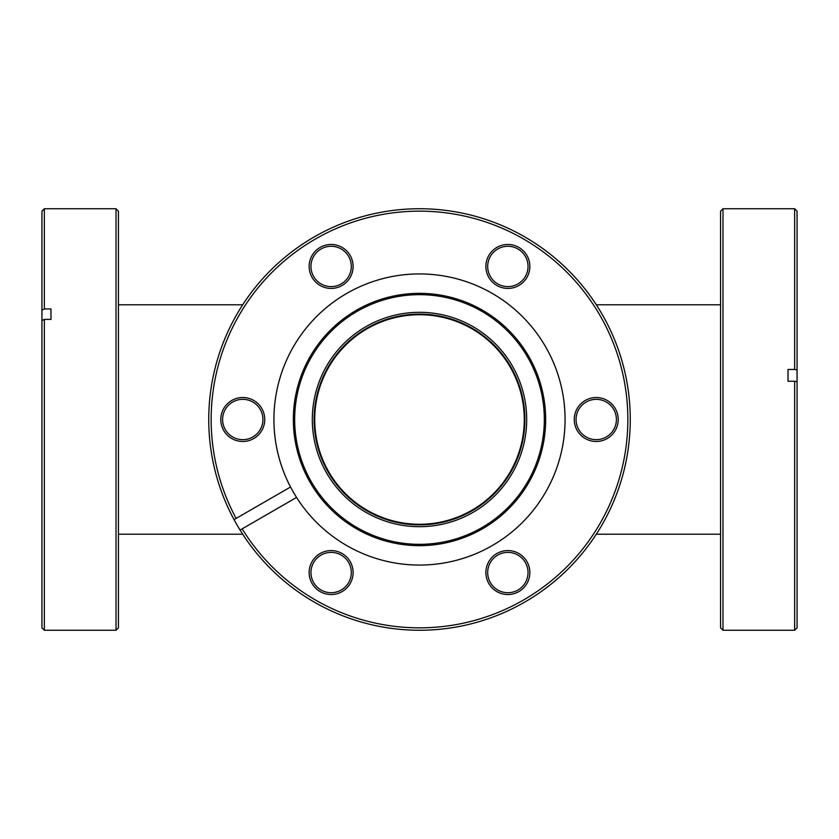 <?xml version="1.0" encoding="UTF-8"?>
<svg xmlns="http://www.w3.org/2000/svg" width="839" height="839" viewBox="0 0 839 839"><rect width="100%" height="100%" fill="white"/><g stroke="black" fill="none" stroke-linecap="round" stroke-linejoin="round"><path stroke-width="1.26" d="M419.5 314.73A104.77 104.77 0 0 0 314.73 419.5A104.77 104.77 0 0 0 419.5 524.27A104.77 104.77 0 0 0 524.27 419.5A104.77 104.77 0 0 0 419.5 314.73M720.575 304.788L596.298 304.788M720.575 534.212L596.298 534.212M242.702 304.788L118.425 304.788M242.702 534.212L118.425 534.212M526.682 419.5A107.182 107.182 0 0 1 419.5 526.682A107.182 107.182 0 0 1 312.318 419.5A107.182 107.182 0 0 1 419.5 312.318A107.182 107.182 0 0 1 526.682 419.5M314.122 419.5A105.378 105.378 0 0 0 419.5 524.878A105.378 105.378 0 0 0 524.878 419.5A105.378 105.378 0 0 0 419.5 314.122A105.378 105.378 0 0 0 314.122 419.5M529.849 572.555A21.982 21.982 0 0 1 507.868 594.536A21.982 21.982 0 0 1 485.886 572.555A21.982 21.982 0 0 1 507.868 550.573A21.982 21.982 0 0 1 529.849 572.555M487.69 572.555A20.167 20.167 0 0 0 507.868 592.722A20.167 20.167 0 0 0 528.035 572.555A20.167 20.167 0 0 0 507.868 552.387A20.167 20.167 0 0 0 487.69 572.555M353.114 572.555A21.982 21.982 0 0 1 331.132 594.536A21.982 21.982 0 0 1 309.151 572.555A21.982 21.982 0 0 1 331.132 550.573A21.982 21.982 0 0 1 353.114 572.555M310.965 572.555A20.167 20.167 0 0 0 331.132 592.722A20.167 20.167 0 0 0 351.31 572.555A20.167 20.167 0 0 0 331.132 552.387A20.167 20.167 0 0 0 310.965 572.555M264.746 419.5A21.982 21.982 0 0 1 242.765 441.482A21.982 21.982 0 0 1 220.793 419.5A21.982 21.982 0 0 1 242.765 397.518A21.982 21.982 0 0 1 264.746 419.5M222.597 419.5A20.167 20.167 0 0 0 242.765 439.667A20.167 20.167 0 0 0 262.943 419.5A20.167 20.167 0 0 0 242.765 399.333A20.167 20.167 0 0 0 222.597 419.5M353.114 266.445A21.982 21.982 0 0 1 331.132 288.427A21.982 21.982 0 0 1 309.151 266.445A21.982 21.982 0 0 1 331.132 244.464A21.982 21.982 0 0 1 353.114 266.445M310.965 266.445A20.167 20.167 0 0 0 331.132 286.613A20.167 20.167 0 0 0 351.31 266.445A20.167 20.167 0 0 0 331.132 246.278A20.167 20.167 0 0 0 310.965 266.445M529.849 266.445A21.982 21.982 0 0 1 507.868 288.427A21.982 21.982 0 0 1 485.886 266.445A21.982 21.982 0 0 1 507.868 244.464A21.982 21.982 0 0 1 529.849 266.445M487.69 266.445A20.167 20.167 0 0 0 507.868 286.613A20.167 20.167 0 0 0 528.035 266.445A20.167 20.167 0 0 0 507.868 246.278A20.167 20.167 0 0 0 487.69 266.445M618.207 419.5A21.982 21.982 0 0 1 596.235 441.482A21.982 21.982 0 0 1 574.254 419.5A21.982 21.982 0 0 1 596.235 397.518A21.982 21.982 0 0 1 618.207 419.5M576.057 419.5A20.167 20.167 0 0 0 596.235 439.667A20.167 20.167 0 0 0 616.403 419.5A20.167 20.167 0 0 0 596.235 399.333A20.167 20.167 0 0 0 576.057 419.5M242.156 528.843A208.345 208.345 0 0 0 627.845 419.5A208.345 208.345 0 0 0 419.5 211.155A208.345 208.345 0 0 0 236.137 518.418L234.05 519.624A210.757 210.757 0 0 1 419.5 208.743A210.757 210.757 0 0 1 476.951 622.276A210.757 210.757 0 0 1 240.069 530.049L296.555 497.433A145.567 145.567 0 0 0 565.067 419.5A145.567 145.567 0 0 0 419.5 273.933A145.567 145.567 0 0 0 290.525 487.008L236.137 518.418M293.346 419.5A126.154 126.154 0 0 0 419.5 545.654A126.154 126.154 0 0 0 545.654 419.5A126.154 126.154 0 0 0 419.5 293.346A126.154 126.154 0 0 0 293.346 419.5M294.667 419.5A124.833 124.833 0 0 0 419.5 544.333A124.833 124.833 0 0 0 544.333 419.5A124.833 124.833 0 0 0 419.5 294.667A124.833 124.833 0 0 0 294.667 419.5M296.555 497.433A145.567 145.567 0 0 1 290.525 487.008M234.05 519.624A210.757 210.757 0 0 0 240.069 530.049M116.013 208.743L118.425 211.155L118.425 627.845L116.013 630.257L116.013 208.743L44.362 208.743L44.362 308.951L41.95 310.157L41.95 320.582L44.362 319.376L44.362 630.257L41.95 627.845L41.95 320.582M44.362 319.376L50.98 319.376L50.98 308.951L44.362 308.951M41.95 310.157L41.95 211.155L44.362 208.743M50.98 308.951L50.98 319.376M722.987 630.257L720.575 627.845L720.575 211.155L722.987 208.743L722.987 630.257L794.638 630.257L794.638 381.242L797.05 381.745L797.05 627.845L794.638 630.257M797.05 211.155L797.05 369.968L794.638 369.464L794.638 208.743L797.05 211.155M794.638 369.464L788.02 369.464L788.02 381.242L794.638 381.242M797.05 381.745L797.05 369.968M116.013 630.257L44.362 630.257M722.987 208.743L794.638 208.743"/></g></svg>
